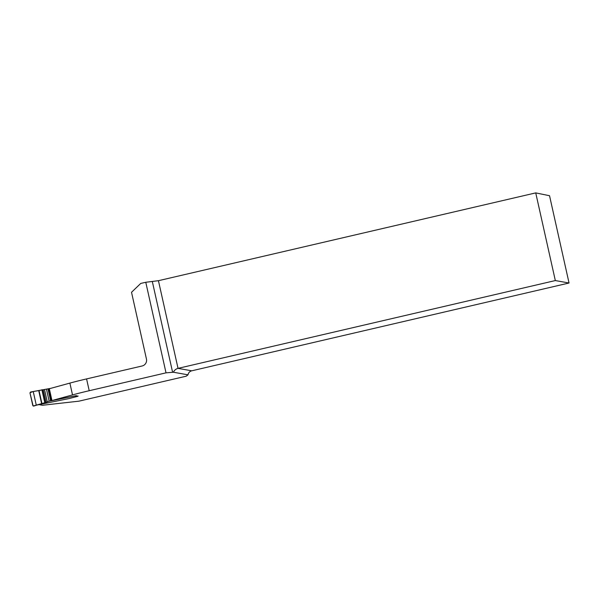 <?xml version="1.0" encoding="UTF-8"?>
<svg xmlns="http://www.w3.org/2000/svg" width="599" height="599" viewBox="0 0 599 599"><rect width="100%" height="100%" fill="white"/><g stroke="black" fill="none" stroke-linecap="round" stroke-linejoin="round"><path stroke-width="0.9" d="M191.755 370.811L569.05 283.013L549.538 195.723L535.731 192.893L555.325 280.564L178.03 368.363L191.755 370.811C189.681 371.373 188.423 372.713 187.996 374.832L186.192 376.202L78.903 401.173L42.492 405.268L39.601 404.759M187.996 374.832L173.388 372.226L166.02 372.848L89.214 390.72A36.18 2.186 167.4 0 0 72.516 394.906L51.956 400.544L76.193 395.669L77.93 396.239M535.731 192.893L158.435 280.691L145.774 282.271L140.713 283.447L131.525 292.282L146.448 359.048A5.788 5.72 -79.9 0 1 142.128 365.982L86.578 378.912A36.18 2.186 167.4 0 0 69.881 383.098L49.32 388.736L51.956 400.544M569.05 283.013L555.325 280.564M145.774 282.271L166.02 372.848M173.388 372.226C174.384 370.212 175.934 368.924 178.03 368.363L158.435 280.691M78.147 396.014A1.086 1.071 -79.9 0 1 77.87 396.283L69.035 398.567L37.011 405.051M46.145 401.922L45.509 402.513L49.155 401.203L75.549 395.812M50.698 388.354L30.594 392.008L29.965 392.869C33.701 390.743 38.441 391.154 41.908 389.814L44.79 402.738L33.155 406.017L29.965 392.869L32.803 405.56L33.739 406.077L36.307 405.268L33.259 391.641M45.509 402.513L36.307 405.268M72.516 394.906L69.881 383.098M89.214 390.72L86.578 378.912M172.617 372.316L152.386 281.807M77.541 396.426L75.122 395.991M51.132 400.791L48.452 388.811M50.645 400.888L47.972 388.901M49.155 401.203L46.475 389.215M47.216 401.659L44.536 389.672M46.011 402.041L43.3 389.889M45.135 402.633L42.259 389.747M44.79 402.738L41.908 389.814M41.93 403.584L38.987 390.451M41.631 403.674L38.695 390.526"/></g></svg>
